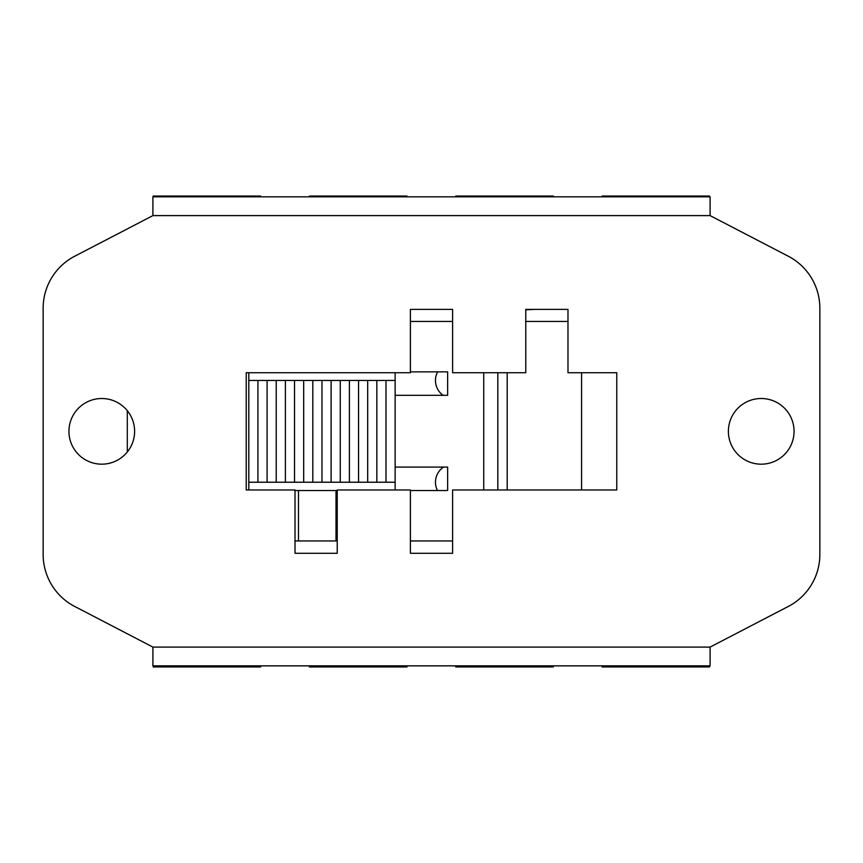 <?xml version="1.0" encoding="UTF-8"?>
<svg xmlns="http://www.w3.org/2000/svg" width="863" height="863" viewBox="0 0 863 863"><rect width="100%" height="100%" fill="white"/><g stroke="black" fill="none" stroke-linecap="round" stroke-linejoin="round"><path stroke-width="1.29" d="M553.323 196.829L553.323 196.052L455.761 196.052L455.761 196.829M406.98 196.829L406.98 196.052L309.429 196.052L309.429 196.829M260.648 196.829L260.648 196.052L153.247 196.052L153.247 196.829M153.247 665.858L153.247 666.948L260.648 666.948L260.648 665.858M309.429 665.858L309.429 666.948L406.98 666.948L406.98 665.858M455.761 665.858L455.761 666.948L553.323 666.948L553.323 665.858M602.094 665.858L602.094 666.948L709.505 666.948L709.505 665.858M709.505 196.829L709.505 196.052L602.094 196.052L602.094 196.829M534.79 309.396L525.772 309.785M410.389 371.867L447.638 371.867L447.638 395.319L395.135 395.319M452.611 540.95L410.389 540.95M337.228 540.95L295.017 540.95M395.135 467.077L447.638 467.077L447.638 490.529L410.389 490.529M452.611 321.446L410.389 321.446M337.228 490.529L295.017 490.529M567.983 321.446L525.772 321.446M581.576 489.968L581.576 372.719M497.822 372.719L497.822 489.968M616.765 489.968L452.611 489.968L452.611 553.291L410.389 553.291L410.389 489.968L337.228 489.968L337.228 553.291L295.017 553.291L295.017 489.968L246.235 489.968L246.235 372.719L410.389 372.719L410.389 309.396L452.611 309.396L452.611 372.719L525.772 372.719L525.772 309.396L567.983 309.396L567.983 372.719L616.765 372.719L616.765 489.968M794.057 431.349A32.826 32.826 0 0 1 744.801 459.774A32.826 32.826 0 0 1 744.801 402.913A32.826 32.826 0 0 1 794.057 431.349M134.606 431.349A32.826 32.826 0 0 1 85.361 459.774A32.826 32.826 0 0 1 85.361 402.913A32.826 32.826 0 0 1 134.606 431.349M556.257 196.829L599.407 196.829M409.925 196.829L453.075 196.829M599.407 665.858L556.257 665.858M453.075 665.858L409.925 665.858M306.743 665.858L263.593 665.858M710.098 665.858L710.098 647.099L786.894 607.174A58.63 58.63 0 0 0 819.85 554.467L819.85 308.231A58.63 58.63 0 0 0 786.894 255.513L710.098 215.599L710.098 196.829L152.902 196.829L152.902 215.599L76.106 255.513A58.63 58.63 0 0 0 43.15 308.231L43.15 554.467A58.63 58.63 0 0 0 76.106 607.174L152.902 647.099L152.902 665.858L710.098 665.858M443.097 395.319A18.296 18.296 0 0 1 437.606 371.867M437.455 490.529A18.296 18.296 0 0 1 443.517 467.077M367.692 380.454L367.692 482.234L358.555 482.234L358.555 380.454L395.135 380.454L395.135 372.719M395.135 489.968L395.135 482.234L367.692 482.234M248.803 489.968L248.803 372.719M358.555 482.234L349.407 482.234L349.407 380.454L358.555 380.454M376.84 482.234L376.84 380.454M385.988 380.454L385.988 482.234M395.135 380.454L395.135 482.234M248.803 380.454L257.94 380.454L257.94 482.234L248.803 482.234M257.94 380.454L276.236 380.454L276.236 482.234L257.94 482.234M267.088 482.234L267.088 380.454M276.236 380.454L294.531 380.454L294.531 482.234L276.236 482.234M285.383 482.234L285.383 380.454M294.531 380.454L312.816 380.454L312.816 482.234L294.531 482.234M303.679 482.234L303.679 380.454M312.816 380.454L331.112 380.454L331.112 482.234L312.816 482.234M321.964 482.234L321.964 380.454M331.112 380.454L349.407 380.454M349.407 482.234L331.112 482.234M340.259 482.234L340.259 380.454M483.744 372.719L483.744 489.968M336.009 540.95L336.009 490.529M298.479 540.95L298.479 490.529M507.196 372.719L507.196 489.968M127.293 452.007L127.293 410.68M710.098 647.099L152.902 647.099M152.902 215.599L710.098 215.599"/></g></svg>
